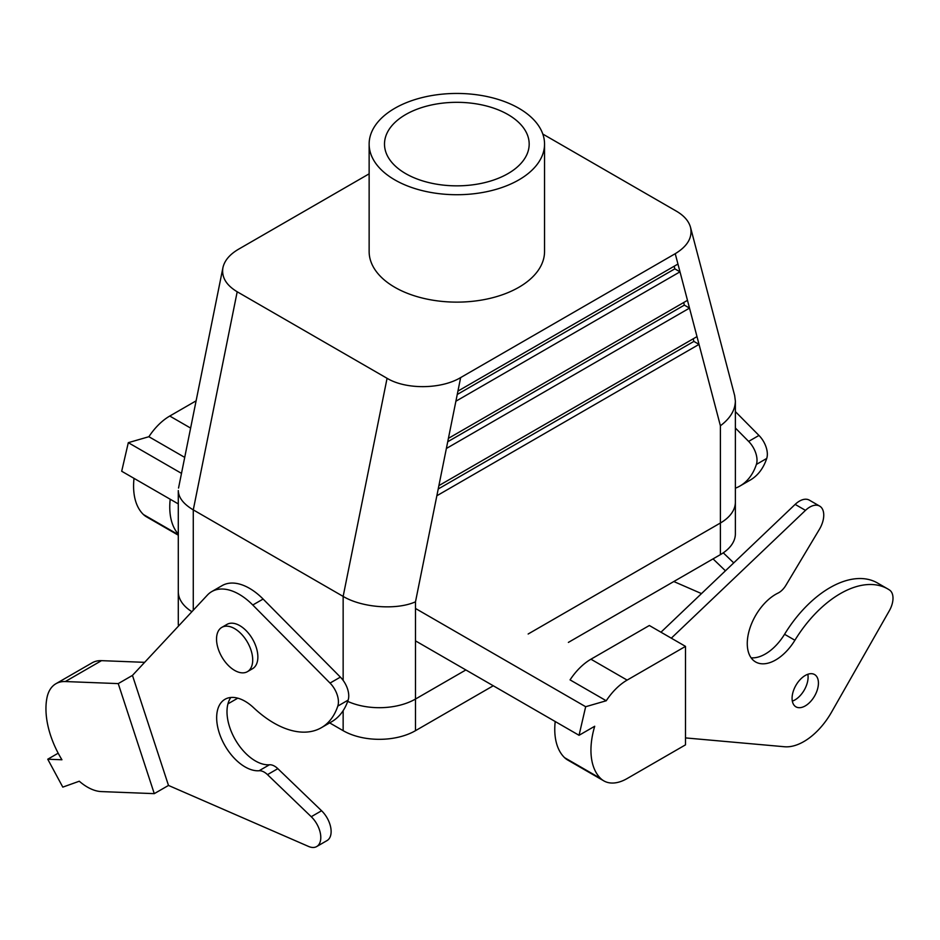 <?xml version="1.0" encoding="UTF-8"?>
<svg xmlns="http://www.w3.org/2000/svg" width="940" height="940" viewBox="0 0 940 940"><rect width="100%" height="100%" fill="white"/><g stroke="black" fill="none" stroke-linecap="round" stroke-linejoin="round"><path stroke-width="1.41" d="M308.531 846.435A19.728 11.397 -120 0 0 316.698 846.552A19.728 11.397 -120 0 0 311.246 816.719L267.489 774.63A14.617 8.437 -120 0 0 259.123 770.741A40.197 23.206 60 0 1 222.475 740.932A40.197 23.206 60 0 1 224.989 699.289A40.197 23.206 60 0 1 253.636 707.738A95.011 54.849 -120 0 0 321.351 727.701A95.011 54.849 -120 0 0 337.801 706.093A18.271 10.552 -120 0 0 330.034 683.075L252.778 605.008A54.814 31.643 -120 0 0 211.758 591.589A54.814 31.643 -120 0 0 207.423 595.055L132.458 675.402L168.495 785.441L308.531 846.435M316.698 846.552L327.038 840.583A19.728 11.397 -120 0 0 321.574 810.75L277.829 768.661A14.617 8.437 -120 0 0 269.451 764.772A40.197 23.206 60 0 1 235.235 739.58A40.197 23.206 60 0 1 230.829 697.468M321.351 727.701L331.679 721.732A95.011 54.849 -120 0 0 348.129 700.124A18.271 10.552 -120 0 0 340.374 677.117L263.118 599.05A54.814 31.643 -120 0 0 222.099 585.62L211.758 591.589M144.643 662.336L101.496 660.655A46.589 26.896 -120 0 0 92.12 662.829L55.942 683.709A46.589 26.896 -120 0 0 47 697.621A69.431 40.091 -120 0 0 61.934 759.767L47.752 759.215L62.804 787.121L79.289 781.222A46.589 26.896 -120 0 0 101.356 791.586L154.278 793.642L118.24 683.603L65.318 681.547A46.589 26.896 -120 0 0 55.942 683.709M168.495 785.441L154.278 793.642M132.458 675.402L118.24 683.603M58.186 753.187L47.752 759.215M673.804 581.531L701.499 593.598M725.433 570.803L713.037 558.877M735.374 488.201A95.011 54.849 -120 0 0 739.945 486.027A95.011 54.849 -120 0 0 756.394 464.419A18.271 10.552 -120 0 0 748.628 441.401L735.374 428.017M739.945 486.027L750.273 480.058A95.011 54.849 -120 0 0 766.723 458.45A18.271 10.552 -120 0 0 758.968 435.443L735.374 411.603M733.741 562.895L723.271 552.826M507.988 114.551A72.345 41.76 180 0 1 529.161 145.007A72.345 41.76 180 0 1 483.783 182.842A72.345 41.76 180 0 1 405.68 173.618A72.345 41.76 180 0 1 384.519 145.007A72.345 41.76 180 0 1 428.417 105.68A72.345 41.76 180 0 1 507.988 114.551A72.345 41.76 180 0 1 529.161 145.007A72.345 41.76 180 0 1 483.783 182.842A72.345 41.76 180 0 1 405.68 173.618A72.345 41.76 180 0 1 384.519 145.007A72.345 41.76 180 0 1 428.417 105.68A72.345 41.76 180 0 1 507.988 114.551M735.374 533.755A51.148 29.528 180 0 1 720.393 554.635L568.383 642.396L720.393 554.635L720.393 523.016A51.16 29.54 0 0 0 735.374 502.125L735.374 401.075L734.669 395.599L690.524 227.351C692.674 237.409 687.575 246.186 675.237 253.694L460.647 377.586C441.06 389.372 405.986 389.701 387.069 378.303L237.197 291.776C226.152 285.102 221.393 277.077 222.921 267.7C224.496 260.603 229.666 254.47 238.431 249.288L369.138 173.829L238.431 249.288C229.666 254.47 224.496 260.603 222.921 267.7C221.393 277.077 226.152 285.102 237.197 291.776L387.069 378.303C405.986 389.701 441.06 389.372 460.647 377.586L675.237 253.694C687.575 246.186 692.674 237.409 690.524 227.351C688.773 221.076 684.097 215.695 676.471 211.218L542.791 134.044L676.471 211.218C684.097 215.695 688.773 221.076 690.524 227.351L734.669 395.599L735.374 401.075C735.15 410.24 730.157 418.476 720.393 425.773C730.157 418.476 735.15 410.24 735.374 401.075L735.374 502.125A51.16 29.54 0 0 1 720.393 523.004L528.151 634.007L720.393 523.004L720.393 425.773L699.031 344.381L436.853 495.756L438.886 485.628L696.998 336.614L699.031 344.381L436.853 495.756L438.886 485.628L696.998 336.614L699.031 344.381L693.873 341.408L438.216 489L693.873 341.408L699.031 344.381L720.393 425.773L720.393 554.635A51.148 29.528 180 0 0 735.374 533.755L735.374 502.63L735.374 533.755M493.265 685.765L415.492 730.674A51.148 29.528 180 0 1 343.147 730.674L329.67 722.895L343.147 730.674L343.147 710.664L343.147 730.674A51.148 29.528 180 0 0 415.492 730.674L415.492 699.043L465.876 669.95L415.492 699.043A51.16 29.54 0 0 1 347.694 701.381A51.16 29.54 0 0 0 415.492 699.043L415.492 601.811C396.562 610.318 362.076 607.745 343.147 596.407L193.276 509.88L237.197 291.776L193.276 509.88L193.276 610.213L193.276 509.88C183.512 504.087 178.518 497.648 178.295 490.574C178.518 497.648 183.512 504.087 193.276 509.88L343.147 596.407L387.069 378.303L343.147 596.407L343.147 680.384L343.147 596.407C362.076 607.745 396.562 610.318 415.492 601.811L436.853 495.756L415.492 601.811L415.492 730.674L493.265 685.765M178.518 626.028A51.148 29.528 180 0 1 178.295 623.255A51.148 29.528 180 0 0 178.518 626.028M684.343 305.124L447.734 441.741L684.343 305.124L689.514 308.109L446.371 448.486L448.415 438.357L687.481 300.342L689.514 308.109L446.371 448.486L448.415 438.357L687.481 300.342L689.514 308.109L684.343 305.124L683.674 302.539L684.343 305.124M674.826 268.852L457.251 394.471L674.826 268.852L679.996 271.836L455.888 401.227L457.933 391.099L677.952 264.058L679.996 271.836L455.888 401.227L457.933 391.099L677.952 264.058L679.996 271.836L674.826 268.852L674.144 266.267L674.826 268.852M693.191 338.811L693.873 341.408L693.191 338.811M234.612 628.625A25.58 14.77 -120 0 0 221.828 627.368A25.58 14.77 -120 0 0 221.828 656.895A25.58 14.77 -120 0 0 247.408 671.665A25.58 14.77 -120 0 0 251.333 651.173A25.58 14.77 -120 0 0 234.612 628.625A25.58 14.77 -120 0 0 221.828 627.368A25.58 14.77 -120 0 0 221.828 656.895A25.58 14.77 -120 0 0 247.408 671.665A25.58 14.77 -120 0 0 251.333 651.173A25.58 14.77 -120 0 0 234.612 628.625M239.782 625.641A25.58 14.77 -120 0 0 226.998 624.383A25.58 14.77 -120 0 1 239.782 625.641A25.58 14.77 -120 0 1 256.491 648.189A25.58 14.77 -120 0 1 252.578 668.681A25.58 14.77 -120 0 0 256.491 648.189A25.58 14.77 -120 0 0 239.782 625.641M178.541 488.048L222.921 267.7L178.541 488.048M178.295 591.636A51.16 29.54 0 0 0 191.901 611.693A51.16 29.54 0 0 1 178.295 591.636L178.295 490.574L178.295 591.636M394.823 287.299A87.702 50.631 0 0 0 518.845 287.299A87.702 50.631 0 0 0 544.542 251.497L544.542 144.079A87.702 50.631 180 0 1 518.845 179.893A87.702 50.631 180 0 1 423.27 190.867A87.702 50.631 180 0 1 369.138 144.079A87.702 50.631 180 0 1 456.84 93.448A87.702 50.631 180 0 1 544.542 144.079A87.702 50.631 180 0 1 518.845 179.893A87.702 50.631 180 0 1 423.27 190.867A87.702 50.631 180 0 1 369.138 144.079A87.702 50.631 180 0 1 456.84 93.448A87.702 50.631 180 0 1 544.542 144.079L544.542 251.497A87.702 50.631 0 0 1 518.845 287.299A87.702 50.631 0 0 1 394.823 287.299A87.702 50.631 0 0 1 369.138 251.497A87.702 50.631 0 0 0 394.823 287.299M415.492 608.474L585.667 706.716L606.241 700.758L570.063 679.879A46.589 26.896 -60 0 1 590.943 659.21L649.34 625.5L685.507 646.379L685.507 744.844L627.121 778.555A46.589 26.896 -60 0 1 603.821 780.87A46.589 26.896 -60 0 1 600.754 778.555A69.431 40.091 -60 0 1 594.715 726.256L579.052 735.292L415.492 640.868M178.295 534.061A69.431 40.091 -60 0 1 170.199 499.246M184.722 457.392L148.884 436.712A46.589 26.896 -60 0 1 169.764 416.044L196.108 400.839M178.295 535.189L146.464 516.812A46.589 26.896 -60 0 1 143.409 514.509A69.431 40.091 -60 0 1 134.02 478.354M148.884 436.712L128.31 442.67L121.695 471.245L178.295 503.911M181.502 473.372L128.31 442.67M585.667 706.716L579.052 735.292M606.241 700.758A46.589 26.896 -60 0 1 627.121 680.102L685.507 646.379M603.821 780.87L567.643 759.978A46.589 26.896 -60 0 1 564.587 757.675A69.431 40.091 -60 0 1 555.199 721.52M792.338 701.134A18.636 10.763 120 0 0 807.836 674.274M660.961 632.209L795.146 504.392A19.728 11.397 -60 0 1 809.328 500.139L819.668 506.108A19.728 11.397 -60 0 1 819.386 529.361L785.899 585.303A14.617 8.437 -60 0 1 777.968 593.116A40.197 23.206 120 0 0 749.885 628.273A40.197 23.206 120 0 0 755.596 661.948A40.197 23.206 120 0 0 794.899 640.246A95.011 54.849 -60 0 1 887.795 588.945A95.011 54.849 -60 0 1 889.557 590.05A18.271 10.552 -60 0 1 889.311 610.777L831.548 712.156A54.814 31.643 -60 0 1 784.489 746.748L685.507 737.912M751.095 657.8A40.197 23.206 120 0 0 784.559 634.277A95.011 54.849 -60 0 1 877.455 582.976L887.795 588.945M792.079 698.303A18.636 10.763 120 0 0 795.933 706.833A18.636 10.763 120 0 0 814.569 696.07A18.636 10.763 120 0 0 814.569 674.544A18.636 10.763 120 0 0 805.251 675.472A18.636 10.763 120 0 0 792.079 698.303M671.301 638.178L805.486 510.361A19.728 11.397 -60 0 1 819.668 506.108M321.574 810.75L311.246 816.719M101.496 660.655L65.318 681.547M748.628 441.401L758.968 435.443M756.394 464.419L766.723 458.45M277.829 768.661L267.489 774.63M269.451 764.772L259.123 770.741M263.118 599.05L252.778 605.008M340.374 677.117L330.034 683.075M348.129 700.124L337.801 706.093M457.933 391.099L460.647 377.586L457.933 391.099M438.886 485.628L446.371 448.486L438.886 485.628M448.415 438.357L455.888 401.227L448.415 438.357M677.952 264.058L675.237 253.694L677.952 264.058M687.481 300.342L679.996 271.836L687.481 300.342M696.998 336.614L689.514 308.109L696.998 336.614M190.62 428.088L169.764 416.044M178.295 534.649L143.409 514.509M564.587 757.675L600.754 778.555M590.943 659.21L627.121 680.102M784.559 634.277L794.899 640.246M795.146 504.392L805.486 510.361M237.797 698.161L227.95 703.849M247.408 671.665L252.578 668.681L247.408 671.665M221.828 627.368L226.998 624.383L221.828 627.368M369.138 251.497L369.138 144.079L369.138 251.497M178.295 592.13L178.295 623.255L178.295 592.13"/></g></svg>
